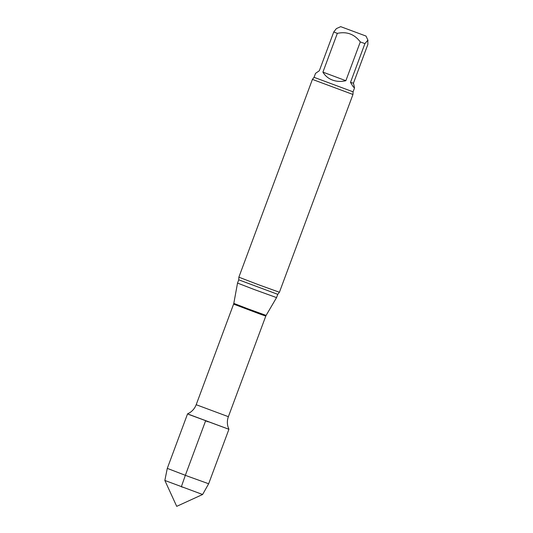 <?xml version="1.0" encoding="UTF-8"?>
<svg xmlns="http://www.w3.org/2000/svg" width="533" height="533" viewBox="0 0 533 533"><rect width="100%" height="100%" fill="white"/><g stroke="black" fill="none" stroke-linecap="round" stroke-linejoin="round"><path stroke-width="0.8" d="M364.918 43.613L350.501 82.382L353.259 86.886L354.552 87.885L353.452 83.201L367.87 44.432L367.81 40.222L364.918 43.613L360.288 41.934C354.492 34.179 346.843 31.32 337.336 33.359L333.751 31.973L336.376 28.622L340.687 26.65L366.024 36.071L340.687 26.65M352.959 94.474L312.418 79.397L314.057 77.318L353.079 91.829L352.959 94.474L279.412 292.257L259.058 284.928L238.864 277.173L312.418 79.397M337.336 33.359L322.918 72.128C325.09 75.819 328.288 78.464 332.492 80.083C336.736 81.622 341.2 81.829 345.87 80.703L360.288 41.934M314.057 77.318L315.523 73.367L319.334 70.742L333.751 31.973M254.554 289.646L237.531 283.083L238.744 279.825L277.766 294.336L276.554 297.601L254.554 289.646M228.917 429.278L189.028 414.541L228.917 429.285L187.549 413.894L189.988 412.555C192.879 410.597 194.945 407.985 196.191 404.714L228.377 416.686C227.178 419.971 227.038 423.302 227.951 426.673L228.917 429.278M350.501 82.382L353.452 83.201M322.918 72.128L345.87 80.703M228.917 429.285L208.656 483.757L187.896 476.282L167.289 468.374L187.549 413.894M164.85 480.453L176.709 506.35L202.607 494.497L164.85 480.453L167.289 468.374M183.732 487.475L181.327 486.802L185.337 475.329L205.598 420.857L208.15 421.81M276.554 297.601L266.114 315.403L247.898 308.82L233.807 303.384L237.531 283.083M266.114 315.403L265.787 316.082L260.304 314.184L233.607 304.11L196.191 404.714M366.024 36.071L368.03 40.441M354.552 87.885L353.079 91.829M279.405 292.257L277.766 294.336M238.864 277.18L238.744 279.825M233.807 303.384L233.607 304.11M265.787 316.082L228.377 416.686M202.613 494.491L208.656 483.757"/></g></svg>
